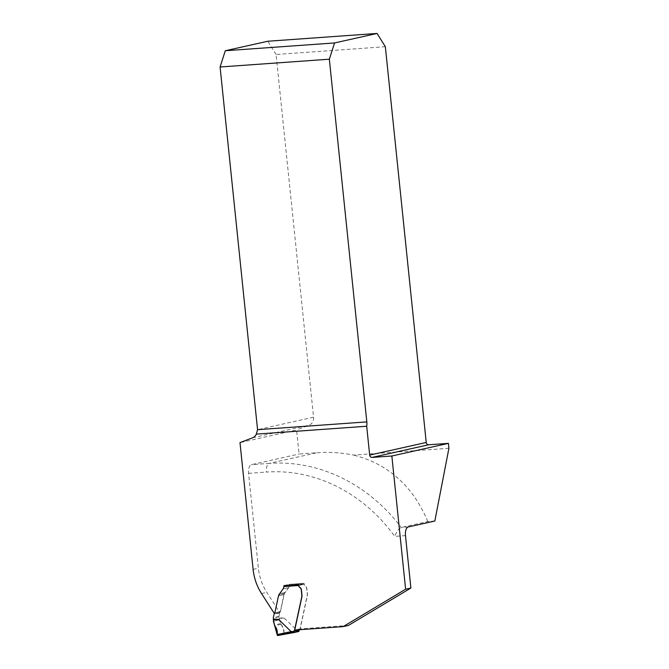 <?xml version="1.0" encoding="UTF-8"?>
<svg xmlns="http://www.w3.org/2000/svg" width="669" height="669" viewBox="0 0 669 669"><rect width="100%" height="100%" fill="white"/><g stroke="black" fill="none" stroke-linecap="round" stroke-linejoin="round"><path stroke-width="0.5" stroke-dasharray="3.35 2.51" d="M448.916 448.28L353.617 455.079A171.339 151.696 -102.6 0 0 316.905 452.746L299.043 454.017L296.568 429.983L239.995 442.619M385.344 46.696L276.08 54.49L313.56 417.188A7.919 7.016 77.4 0 1 309.153 425.158L296.568 429.983M276.08 54.49L267.817 41.244M348.424 625.431L300.005 628.885L307.196 595.619A4.951 4.382 -102.6 0 0 307.297 594.95L306.787 589.038A3.713 3.286 -102.6 0 0 305.164 586.186L305.332 586.144A2.475 2.191 77.4 0 1 304.253 584.246A0.987 0.46 -94.1 0 0 303.734 583.351A0.987 0.46 -94.1 0 0 303.701 583.36L288.933 584.413A0.987 0.46 -94.1 0 1 288.966 584.405A0.987 0.46 -94.1 0 1 289.368 584.815L289.451 585.3L304.253 584.246L298.809 585.459L304.086 584.28A2.475 2.191 -102.6 0 0 305.164 586.186M304.086 584.28L303.985 583.301L289.209 584.355L283.932 585.534M274.432 613.665L274.491 613.749A1.982 1.756 -102.6 0 0 275.001 612.796L278.68 595.778A4.951 4.382 -102.6 0 1 279.023 594.741L284.308 593.562L288.523 587.7A3.964 3.504 -102.6 0 0 289.259 584.84L289.209 584.355M284.308 593.562A4.951 4.382 -102.6 0 0 283.957 594.599L280.278 611.617A1.982 1.756 -102.6 0 1 279.767 612.57L266.789 592.341A49.523 43.845 77.4 0 1 258.376 568.182L248.575 473.334A7.919 3.654 -94.1 0 1 251.36 464.671L299.043 454.017M279.023 594.741L283.246 588.879A3.964 3.504 -102.6 0 0 283.982 586.019L283.957 585.743M434.833 521.026L427.817 521.527L401.249 527.456C398.724 528.677 396.558 531.654 394.743 536.396A163.412 144.68 77.4 0 0 266.438 472.063A7.919 3.654 -94.1 0 1 269.222 463.391L251.36 464.671M300.005 628.885L294.728 630.064M427.817 521.527C412.898 486.054 388.162 463.901 353.617 455.079M274.491 613.749L279.767 612.57L274.491 613.749M303.985 583.301L298.7 584.48M279.015 617.73L279.266 618.373L284.266 618.173L279.015 617.73L278.914 616.801A0.987 0.878 77.4 0 1 278.931 616.458L279.684 613.005A0.987 0.878 77.4 0 1 279.935 612.528A1.982 1.756 -102.6 0 0 280.453 611.575L284.133 594.557A4.951 4.382 77.4 0 1 284.476 593.52L288.69 587.658A3.964 3.504 -102.6 0 0 289.451 585.3M299.495 629.73A1.489 1.313 77.4 0 1 299.637 629.596L299.963 629.345A0.493 0.435 -102.6 0 0 300.13 629.069L307.372 595.586A4.951 4.382 -102.6 0 0 307.472 594.908L306.954 589.004A3.713 3.286 -102.6 0 0 305.332 586.144M284.266 618.173L297.103 630.282L295.363 631.728L290.522 632.807M284.108 585.517A0.987 0.46 -94.1 0 1 284.216 585.467L288.933 584.413M298.725 584.689A0.987 0.46 -94.1 0 1 298.984 584.413L303.701 583.36M279.266 618.373L281.005 624.344C283.121 626.82 284.108 629.721 283.982 633.058L283.489 634.245L295.363 631.728M283.982 633.058L297.103 630.282M277.635 635.55L283.489 634.245M284.476 593.52L278.856 594.774M279.475 619.837L273.404 621.2L279.475 619.837L280.579 623.617L283.338 628.392L283.982 633.133M313.56 417.188L257.565 429.69M248.575 473.334L266.438 472.063M405.481 535.626L394.743 536.396M408.257 526.955L401.249 527.456A171.339 151.696 -102.6 0 0 269.222 463.391L316.905 452.746M253.099 569.361L258.376 568.182M261.512 593.52L266.789 592.341M275.001 612.796L280.278 611.617M278.68 595.778L283.957 594.599M279.692 593.662L284.977 592.483M283.246 588.879L288.523 587.7M283.982 586.019L289.259 584.84M252.589 437.785L309.153 425.158M299.135 630.424L296.952 630.574M284.216 585.467L298.984 584.413M295.238 631.753L298.717 631.511M298.826 629.772L299.637 629.596M297.663 629.855L299.963 629.345M296.116 629.964L300.13 629.069M278.914 616.801L273.303 618.056M278.931 616.458L273.32 617.713M279.684 613.005L274.064 614.259M279.935 612.528L274.323 613.782M280.453 611.575L274.834 612.829M284.133 594.557L278.513 595.811M285.145 592.45L279.525 593.704M288.69 587.658L283.071 588.912M289.368 584.815L283.873 586.044M281.005 624.344L274.708 625.749M280.579 623.617L274.307 625.013M279.441 619.67L273.378 621.024M288.966 584.405L303.734 583.351"/><path stroke-width="1" d="M377.073 33.45L334.559 42.95L225.294 50.735L267.817 41.244L377.073 33.45L385.344 46.696L426.237 442.468A2.475 2.191 77.4 0 0 428.687 444.768L372.123 457.404L391.85 455.999L405.615 589.222L343.138 626.61L294.728 630.064L301.92 596.798A4.951 4.382 -102.6 0 0 302.02 596.129L301.502 590.217A3.713 3.286 -102.6 0 0 299.888 587.365A2.475 2.191 -102.6 0 1 298.809 585.459L298.7 584.48L283.957 585.743M366.821 421.896L329.34 59.198L220.084 66.992L257.565 429.69L366.821 421.896A7.919 3.654 -94.1 0 1 366.696 426.245L369.673 455.104A2.475 2.191 -102.6 0 0 372.123 457.404M405.615 589.222L410.891 588.043L405.481 535.626A7.919 3.654 -94.1 0 1 408.257 526.955L434.833 521.026L448.916 448.28L448.414 443.363L428.687 444.768M334.559 42.95L329.34 59.198M220.084 66.992L225.294 50.735M410.891 588.043L348.424 625.431L343.138 626.61M274.432 613.665L261.512 593.52A49.523 43.845 77.4 0 1 253.099 569.361L239.995 442.619L252.589 437.785A7.919 7.016 -102.6 0 0 256.344 434.114L366.696 426.245M448.414 443.363L391.85 455.999M256.344 434.114L257.565 429.69M299.051 630.934A0.987 0.46 -94.1 0 1 298.717 631.511L294 632.565A0.987 0.46 -94.1 0 1 293.557 632.155L299.051 630.934L299.135 630.424A1.489 1.313 77.4 0 1 299.495 629.73M294.026 630.85L294.343 630.599A0.493 0.435 77.4 0 0 294.511 630.323L301.752 596.84A4.951 4.382 77.4 0 0 301.853 596.163L301.334 590.259A3.713 3.286 77.4 0 0 299.72 587.399A2.475 2.191 -102.6 0 1 298.633 585.5L283.84 586.554A3.964 3.504 77.4 0 1 283.071 588.912L278.856 594.774A4.951 4.382 -102.6 0 0 278.513 595.811L274.834 612.829A1.982 1.756 77.4 0 1 274.323 613.782A0.987 0.878 -102.6 0 0 274.064 614.259L273.32 617.713A0.987 0.878 -102.6 0 0 273.303 618.056L273.395 618.984L278.647 619.427L291.341 631.829L293.524 631.678A1.489 1.313 -102.6 0 1 294.026 630.85L298.826 629.772M283.84 586.554L283.873 586.044A0.987 0.46 -94.1 0 1 284.108 585.517M298.809 585.459L298.633 585.5A0.987 0.46 -94.1 0 1 298.725 584.689M294 632.565A0.987 0.46 -94.1 0 1 293.967 632.565L290.522 632.815M293.557 632.155L293.524 631.678M291.492 631.536L277.242 634.563L277.635 635.55L290.522 632.807L291.341 631.829M277.242 634.563C277.635 631.202 276.79 628.258 274.708 625.749L273.287 619.711L278.647 619.427M273.287 619.711L273.395 618.984M283.982 633.133L280.746 634.856L277.342 635.333L273.404 621.2M369.673 455.104L426.237 442.468M293.934 632.565L277.635 635.55M294.343 630.599L297.663 629.855M294.511 630.323L296.116 629.964"/></g></svg>
